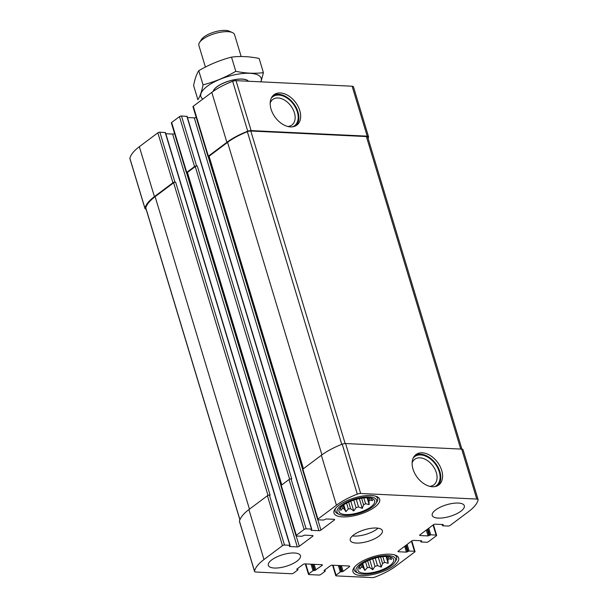 <?xml version="1.0" encoding="UTF-8"?>
<svg xmlns="http://www.w3.org/2000/svg" width="608" height="608" viewBox="0 0 608 608"><rect width="100%" height="100%" fill="white"/><g stroke="black" fill="none" stroke-linecap="round" stroke-linejoin="round"><path stroke-width="0.91" d="M363.873 497.952L365.606 503.698A15.846 5.7 163.2 0 1 363.584 504.807L362.277 508.394L358.53 506.897L356.265 499.381M361.6 498.241L363.584 504.807M353.75 500.133L356.022 507.657A15.846 5.7 163.2 0 0 358.53 506.897M348.65 502.117L350.649 508.744A15.846 5.7 163.2 0 1 348.331 508.957L345.876 511.716L344.075 508.752L343.041 505.316M346.575 503.143L348.331 508.957M341.916 506.19L342.57 508.356A15.846 5.7 163.2 0 0 344.075 508.752M369.36 497.952L369.983 500.004A15.846 5.7 163.2 0 1 368.98 501.167L369.162 504.617L365.606 503.698M367.977 497.838L368.98 501.167M345.686 514.55A18.635 6.711 163.2 0 0 367.217 509.177A18.635 6.711 163.2 0 0 373.798 499.51A18.635 6.711 163.2 0 0 354.897 499.768A18.635 6.711 163.2 0 0 339.006 510.013A18.635 6.711 163.2 0 0 345.686 514.55M356.022 507.657L353.75 510.994L350.649 508.744M370.781 497.716L372.575 500.673L369.983 500.004M342.57 508.356L340.754 510.37L340.571 506.92M382.85 556.654L384.583 562.392A15.846 5.7 163.2 0 1 382.554 563.51L381.246 567.097L377.507 565.592L375.235 558.076M380.57 556.936L382.554 563.51M372.719 558.828L374.992 566.36A15.846 5.7 163.2 0 0 377.507 565.592M367.62 560.819L369.626 567.446A15.846 5.7 163.2 0 1 367.308 567.659L364.846 570.41L363.052 567.454L362.011 564.019M365.545 561.838L367.308 567.659M360.886 564.893L361.54 567.059A15.846 5.7 163.2 0 0 363.052 567.454M388.337 556.647L388.953 558.706A15.846 5.7 163.2 0 1 387.95 559.869L388.14 563.32L384.583 562.392M386.946 556.533L387.95 559.869M364.663 573.245A18.635 6.711 163.2 0 0 386.186 567.88A18.635 6.711 163.2 0 0 392.768 558.212A18.635 6.711 163.2 0 0 373.867 558.471A18.635 6.711 163.2 0 0 357.983 568.716A18.635 6.711 163.2 0 0 364.663 573.245M374.992 566.36L372.719 569.688L369.626 567.446M389.751 556.419L391.544 559.375L388.953 558.706M361.54 567.059L359.731 569.065L359.541 565.615M314.86 570.418L322.111 565.432A1.49 0.54 -16.8 0 0 322.415 564.946A1.49 0.54 -16.8 0 0 321.875 564.71L304.996 563.897A1.49 0.54 -16.8 0 0 302.982 564.513L296.734 569.194L297.814 569.954L293.58 573.131A1.49 0.54 -16.8 0 1 291.559 573.747L255.877 572.037A3.724 1.345 -16.8 0 1 254.539 571.436A3.724 1.345 -16.8 0 1 254.532 571.163A46.223 16.644 -16.8 0 1 263.978 559.527L282.484 545.657A1.49 0.54 -16.8 0 1 284.498 545.042L289.849 545.3L289.408 546.524L297.289 546.904A1.49 0.54 -16.8 0 0 299.303 546.288L312.687 536.264A1.49 0.54 -16.8 0 0 312.983 535.777A1.49 0.54 -16.8 0 0 312.451 535.534L304.57 535.162L301.887 536.279L296.544 536.02A1.49 0.54 -16.8 0 1 296.005 535.785A1.49 0.54 -16.8 0 1 296.309 535.298L304.114 529.446A1.49 0.54 -16.8 0 1 306.128 528.831L311.471 529.089L311.038 530.313L318.919 530.693A1.49 0.54 -16.8 0 0 320.933 530.077L334.309 520.053A1.49 0.54 -16.8 0 0 334.613 519.566A1.49 0.54 -16.8 0 0 334.073 519.323L326.2 518.951L323.509 520.068L318.166 519.81A1.49 0.54 -16.8 0 1 317.634 519.574A1.49 0.54 -16.8 0 1 317.931 519.088L336.437 505.218A46.223 16.644 -16.8 0 1 357.306 494.129A3.724 1.345 -16.8 0 1 360.666 493.483L476.763 499.054A3.724 1.345 -16.8 0 1 478.101 499.647A3.724 1.345 -16.8 0 1 478.108 499.92A46.223 16.644 -16.8 0 1 468.662 511.556L450.156 525.426A1.49 0.54 -16.8 0 1 448.142 526.042L442.799 525.783L443.24 524.56L435.351 524.18A1.49 0.54 -16.8 0 0 433.337 524.795L419.961 534.827A1.49 0.54 -16.8 0 0 419.657 535.306A1.49 0.54 -16.8 0 0 420.196 535.549L428.07 535.922L430.753 534.812L436.103 535.063A1.49 0.54 -16.8 0 1 436.635 535.306A1.49 0.54 -16.8 0 1 436.339 535.785L428.534 541.637A1.49 0.54 -16.8 0 1 426.512 542.252L421.169 541.994L421.61 540.77L413.729 540.39A1.49 0.54 -16.8 0 0 411.707 541.006L398.331 551.038A1.49 0.54 -16.8 0 0 398.035 551.524A1.49 0.54 -16.8 0 0 398.567 551.76L406.44 552.132L409.131 551.023L414.474 551.274A1.49 0.54 -16.8 0 1 415.013 551.517A1.49 0.54 -16.8 0 1 414.709 551.996L396.203 565.873A46.223 16.644 -16.8 0 1 375.334 576.962A3.724 1.345 -16.8 0 1 371.974 577.6L336.292 575.89A1.49 0.54 -16.8 0 1 335.76 575.654A1.49 0.54 -16.8 0 1 336.057 575.168L340.298 571.991L343.155 571.414L349.402 566.74L349.182 566.018L332.287 565.204A1.49 0.54 -16.8 0 0 330.266 565.82L324.026 570.502L325.105 571.262L320.864 574.438A1.49 0.54 -16.8 0 1 318.85 575.054L309.001 574.583A1.49 0.54 -16.8 0 1 308.469 574.34A1.49 0.54 -16.8 0 1 308.773 573.861L313.006 570.684L314.86 570.418L313.006 564.285M254.539 571.436L239.461 521.497A3.724 1.345 -16.8 0 1 239.453 521.223A46.223 16.644 -16.8 0 1 248.9 509.588L267.406 495.718A1.49 0.54 -16.8 0 1 269.428 495.102L270.127 495.14L175.644 182.18L174.937 182.149L159.858 132.21L165.475 132.582L290.115 545.422M296.005 535.785L280.926 485.845A1.49 0.54 -16.8 0 1 281.23 485.359L289.036 479.507A1.49 0.54 -16.8 0 1 291.05 478.891L291.756 478.929L197.266 165.969L196.566 165.938L181.488 115.999L187.097 116.371L311.744 529.211M317.634 519.574L302.556 469.634A1.49 0.54 -16.8 0 1 302.86 469.148L321.358 455.278A46.223 16.644 -16.8 0 1 342.228 444.19A3.724 1.345 -16.8 0 1 345.587 443.544L461.685 449.114A3.724 1.345 -16.8 0 1 463.022 449.707L478.101 499.647M432.478 486.757A19.008 12.631 53.1 0 0 438.756 484.986A19.008 12.631 53.1 0 0 437.456 462.202A19.008 12.631 53.1 0 0 415.948 454.564A19.008 12.631 53.1 0 0 414.732 473.336A19.008 12.631 53.1 0 0 432.478 486.757M146.08 209.122A3.724 1.345 -16.8 0 1 144.978 208.544A3.724 1.345 -16.8 0 1 144.97 208.27A46.223 16.644 -16.8 0 1 154.417 196.635L139.338 146.695L157.844 132.825A1.49 0.54 -16.8 0 1 159.858 132.21M144.978 208.544L129.899 158.604A3.724 1.345 -16.8 0 1 129.892 158.331A46.223 16.644 -16.8 0 1 139.338 146.695M174.937 182.149A1.49 0.54 -16.8 0 0 172.923 182.765L154.417 196.635M165.824 133.737L172.649 134.064A1.49 0.54 -16.8 0 0 174.557 133.524M196.566 165.938A1.49 0.54 -16.8 0 0 194.545 166.554L186.74 172.398A1.49 0.54 -16.8 0 0 186.443 172.885A1.49 0.54 -16.8 0 0 186.975 173.12L187.211 173.136M186.443 172.885L171.365 122.945A1.49 0.54 -16.8 0 1 171.661 122.459L179.466 116.614A1.49 0.54 -16.8 0 1 181.488 115.999M187.446 117.526L194.271 117.853A1.49 0.54 -16.8 0 0 196.186 117.314M368.114 138.434A46.223 16.644 -16.8 0 0 368.547 137.02A3.724 1.345 -16.8 0 0 368.539 136.747A3.724 1.345 -16.8 0 0 367.202 136.154L251.104 130.591A3.724 1.345 -16.8 0 0 247.745 131.229A46.223 16.644 -16.8 0 0 226.875 142.318L208.369 156.188A1.49 0.54 -16.8 0 0 208.065 156.674A1.49 0.54 -16.8 0 0 208.605 156.91L208.833 156.925M208.065 156.674L192.987 106.734A1.49 0.54 -16.8 0 1 193.291 106.248L211.797 92.378A46.223 16.644 -16.8 0 1 232.666 81.29A3.724 1.345 -16.8 0 1 236.026 80.651L352.123 86.214A3.724 1.345 -16.8 0 1 353.461 86.807L368.539 136.747M290.563 126.905A19.008 12.631 53.1 0 0 296.841 125.134A19.008 12.631 53.1 0 0 295.541 102.349A19.008 12.631 53.1 0 0 274.033 94.711A19.008 12.631 53.1 0 0 272.81 113.476A19.008 12.631 53.1 0 0 290.563 126.905M349.167 566.018A1.49 0.54 -16.8 0 1 349.699 566.253A1.49 0.54 -16.8 0 1 349.402 566.74M294.409 552.991A16.773 6.042 -16.8 0 1 300.436 555.659A16.773 6.042 -16.8 0 1 292.182 563.973A16.773 6.042 -16.8 0 1 274.345 568.032A16.773 6.042 -16.8 0 1 268.318 565.356A16.773 6.042 -16.8 0 1 276.572 557.05A16.773 6.042 -16.8 0 1 294.409 552.991M458.303 503.059A16.773 6.042 -16.8 0 1 464.322 505.727A16.773 6.042 -16.8 0 1 456.076 514.041A16.773 6.042 -16.8 0 1 438.231 518.1A16.773 6.042 -16.8 0 1 432.212 515.424A16.773 6.042 -16.8 0 1 440.458 507.118A16.773 6.042 -16.8 0 1 458.303 503.059M361.54 575.586A23.856 8.588 163.2 0 0 386.908 569.818A23.856 8.588 163.2 0 0 398.643 558A23.856 8.588 163.2 0 0 373.327 556.67A23.856 8.588 163.2 0 0 352.967 571.786A23.856 8.588 163.2 0 0 361.54 575.586M342.57 516.891A23.856 8.588 163.2 0 0 367.939 511.115A23.856 8.588 163.2 0 0 379.673 499.297A23.856 8.588 163.2 0 0 354.35 497.967A23.856 8.588 163.2 0 0 333.997 513.091A23.856 8.588 163.2 0 0 342.57 516.891M356.288 543.066A16.773 6.042 163.2 0 0 374.125 539.007A16.773 6.042 163.2 0 0 382.379 530.693A16.773 6.042 163.2 0 0 364.58 529.758A16.773 6.042 163.2 0 0 350.261 540.39A16.773 6.042 163.2 0 0 356.288 543.066M303.058 468.996L208.772 156.704A1.49 0.54 -16.8 0 1 209.076 156.226L227.574 142.348A46.223 16.644 -16.8 0 1 247.35 131.693A3.724 1.345 -16.8 0 1 250.8 131.016L366.388 136.557A3.724 1.345 -16.8 0 1 367.726 137.157L461.92 449.13M281.428 485.207L187.142 172.915A1.49 0.54 -16.8 0 1 187.446 172.436L195.252 166.584A1.49 0.54 -16.8 0 1 197.266 165.969M239.886 519.81L145.783 208.134A3.724 1.345 -16.8 0 1 145.791 207.822A46.223 16.644 -16.8 0 1 155.116 196.665L173.622 182.795A1.49 0.54 -16.8 0 1 175.644 182.18M287.804 126.479A15.968 10.61 53.1 0 0 291.931 125.005A15.968 10.61 53.1 0 0 290.844 105.868A15.968 10.61 53.1 0 0 272.779 99.454A15.968 10.61 53.1 0 0 270.21 103.003M292.661 126.814A18.134 12.046 53.1 0 0 293.292 104.036A18.134 12.046 53.1 0 0 271.252 98.253M295.898 125.742A19.008 12.631 53.1 0 0 293.755 103.687A19.008 12.631 53.1 0 0 273.182 95.441M429.727 486.332A15.968 10.61 53.1 0 0 433.846 484.857A15.968 10.61 53.1 0 0 432.759 465.72A15.968 10.61 53.1 0 0 414.694 459.314A15.968 10.61 53.1 0 0 412.125 462.855M434.576 486.666A18.134 12.046 53.1 0 0 435.206 463.889A18.134 12.046 53.1 0 0 413.166 458.105M437.821 485.594A19.008 12.631 53.1 0 0 435.678 463.539A19.008 12.631 53.1 0 0 415.104 455.293M352.473 535.906A16.773 6.042 163.2 0 0 354.175 536.074A16.773 6.042 163.2 0 0 378.054 528.185M344.462 515.47A20.687 7.448 163.2 0 0 375.942 503.424A20.687 7.448 163.2 0 0 354.684 499.062A20.687 7.448 163.2 0 0 339.393 514.459A20.687 7.448 163.2 0 0 344.462 515.47M375.942 503.424L376.914 501.896A22.177 7.988 163.2 0 0 377.667 498.454A22.177 7.988 163.2 0 0 375.379 496.113M335.814 508.052A22.177 7.988 163.2 0 0 335.198 511.275A22.177 7.988 163.2 0 0 337.736 513.722L339.393 514.459M363.432 574.165A20.687 7.448 163.2 0 0 394.911 562.126A20.687 7.448 163.2 0 0 373.654 557.764A20.687 7.448 163.2 0 0 358.363 573.162A20.687 7.448 163.2 0 0 363.432 574.165M394.911 562.126L395.884 560.599A22.177 7.988 163.2 0 0 396.636 557.148A22.177 7.988 163.2 0 0 394.349 554.808M354.783 566.755A22.177 7.988 163.2 0 0 354.175 569.97A22.177 7.988 163.2 0 0 356.706 572.424L358.363 573.162M369.763 559.9L372.719 569.688M378.305 557.346L381.246 567.097M386.08 556.51L388.14 563.32M362.756 563.494L364.846 570.41M350.793 501.197L353.75 510.994M359.336 498.644L362.277 508.394M367.11 497.808L369.162 504.617M343.786 504.8L345.876 511.716M241.163 56.521L234.559 34.641A18.635 6.711 163.2 0 0 232.431 32.581L229.246 31.168A15.778 5.677 163.2 0 0 225.386 30.4A15.778 5.677 163.2 0 0 201.377 39.581L199.508 42.522A18.635 6.711 163.2 0 0 198.877 45.418L205.405 67.062M232.431 32.581A18.635 6.711 163.2 0 0 227.863 31.669A18.635 6.711 163.2 0 0 199.508 42.522M248.421 81.244A18.635 6.711 163.2 0 0 242.197 79.146A18.635 6.711 163.2 0 0 224.17 82.855A18.635 6.711 163.2 0 0 213.218 91.344M231.511 57.122C240.13 56.012 249.333 56.453 259.122 58.444L263.416 72.656C254.79 73.758 245.586 73.317 235.798 71.326C225.348 77.391 214.426 81.905 203.042 84.869C201.795 91.375 200.078 96.33 197.896 99.742L193.61 85.53C194.856 79.032 196.574 74.07 198.755 70.665C209.205 64.6 220.126 60.086 231.511 57.122L235.798 71.326M260.984 81.844L263.416 72.656M198.755 70.665L203.042 84.869M248.467 81.244A18.635 6.711 163.2 0 0 246.734 79.967A18.635 6.711 163.2 0 0 229.087 80.993A18.635 6.711 163.2 0 0 213.811 89.908A18.635 6.711 163.2 0 0 213.157 91.39M260.84 81.837A31.502 11.339 163.2 0 0 228.091 76.456A31.502 11.339 163.2 0 0 202.844 99.089M308.773 573.861L305.778 563.935M254.532 571.163L239.453 521.223M263.978 559.527L248.9 509.588M282.484 545.657L267.406 495.718M284.498 545.042L269.428 495.102M296.309 535.298L281.23 485.359M304.114 529.446L289.036 479.507M306.128 528.831L291.05 478.891M317.931 519.088L302.86 469.148M336.437 505.218L321.358 455.278M357.306 494.129L342.228 444.19M360.666 493.483L345.587 443.544M476.763 499.054L461.685 449.114M436.103 535.063L433.063 525M414.474 551.274L411.434 541.211M336.057 575.168L333.062 565.242M313.006 570.684L311.045 564.186M314.017 570.372L312.162 564.239M315.871 570.106L314.123 564.338M322.111 565.432L321.89 564.71M297.7 569.59L297.426 568.678M144.97 208.27L129.892 158.331M172.923 182.765L157.844 132.825M289.849 545.3L165.201 132.46M297.289 546.904L172.649 134.064M299.303 546.288L296.187 535.952M280.987 485.602L186.618 173.052M312.687 536.264L312.466 535.542M186.74 172.398L171.661 122.459M194.545 166.554L179.466 116.614M311.471 529.089L186.831 116.25M318.919 530.693L194.271 117.853M320.933 530.077L317.809 519.741M302.609 469.391L208.248 156.841M334.309 520.053L334.088 519.331M208.369 156.188L193.291 106.248M226.875 142.318L211.797 92.378M247.745 131.229L232.666 81.29M251.104 130.591L236.026 80.651M367.202 136.154L352.123 86.214M442.677 525.426L442.404 524.522M420.196 535.549L419.976 534.812M428.07 535.922L426.299 530.07M429.081 535.618L427.204 529.393M429.75 535.116L427.872 528.899M430.753 534.812L428.769 528.223M421.055 541.637L420.782 540.732M398.567 551.76L398.346 551.023M406.44 552.132L404.677 546.28M407.451 551.828L405.574 545.612M408.12 551.327L406.243 545.11M409.131 551.023L407.14 544.434M340.298 571.991L338.337 565.493M341.301 571.687L339.454 565.546M342.152 571.725L340.298 565.592M343.155 571.414L341.415 565.645M324.984 570.904L324.71 569.985M303.422 468.722L209.076 156.226M321.928 454.852L227.574 142.348M341.757 444.372L247.35 131.693M345.154 443.544L250.8 131.016M460.735 449.069L366.388 136.557M281.793 484.933L187.446 172.436M289.628 479.18L195.252 166.584M267.999 495.391L173.622 182.795M249.47 509.17L155.116 196.665M239.94 519.673L145.791 207.822M308.469 574.34L305.322 563.912M436.635 535.306L433.443 524.727M415.013 551.517L411.814 540.938M335.76 575.654L332.606 565.22M297.966 569.711L297.608 568.533M442.525 525.669L442.176 524.506M420.903 541.88L420.554 540.725M325.257 571.018L324.9 569.848M334.689 509.572L335.198 511.275M377.158 496.751L377.667 498.454M353.658 568.275L354.175 569.97M396.127 555.454L396.636 557.148"/></g></svg>
